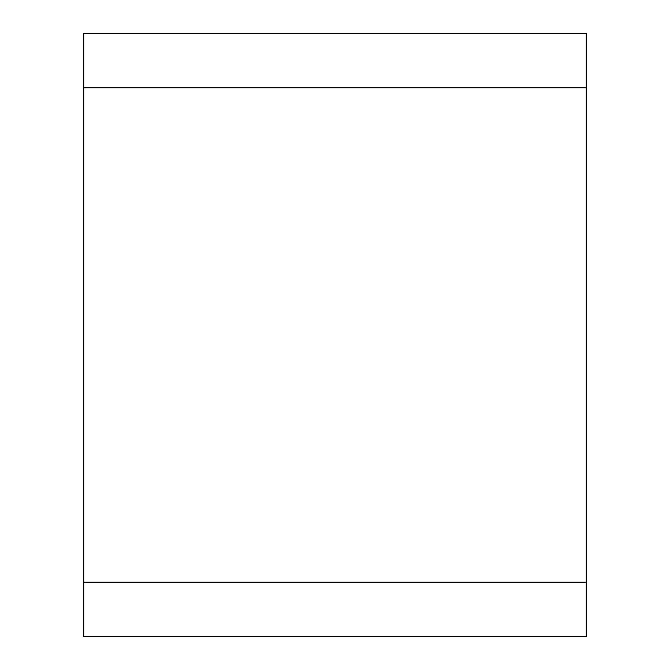 <?xml version="1.0" encoding="UTF-8"?>
<svg xmlns="http://www.w3.org/2000/svg" width="670" height="670" viewBox="0 0 670 670"><rect width="100%" height="100%" fill="white"/><g stroke="black" fill="none" stroke-linecap="round" stroke-linejoin="round"><path stroke-width="1" d="M83.75 87.77L83.75 636.5L586.25 636.5L586.25 33.5L83.75 33.5L83.75 87.77L586.25 87.77M83.75 582.23L586.25 582.23"/></g></svg>
